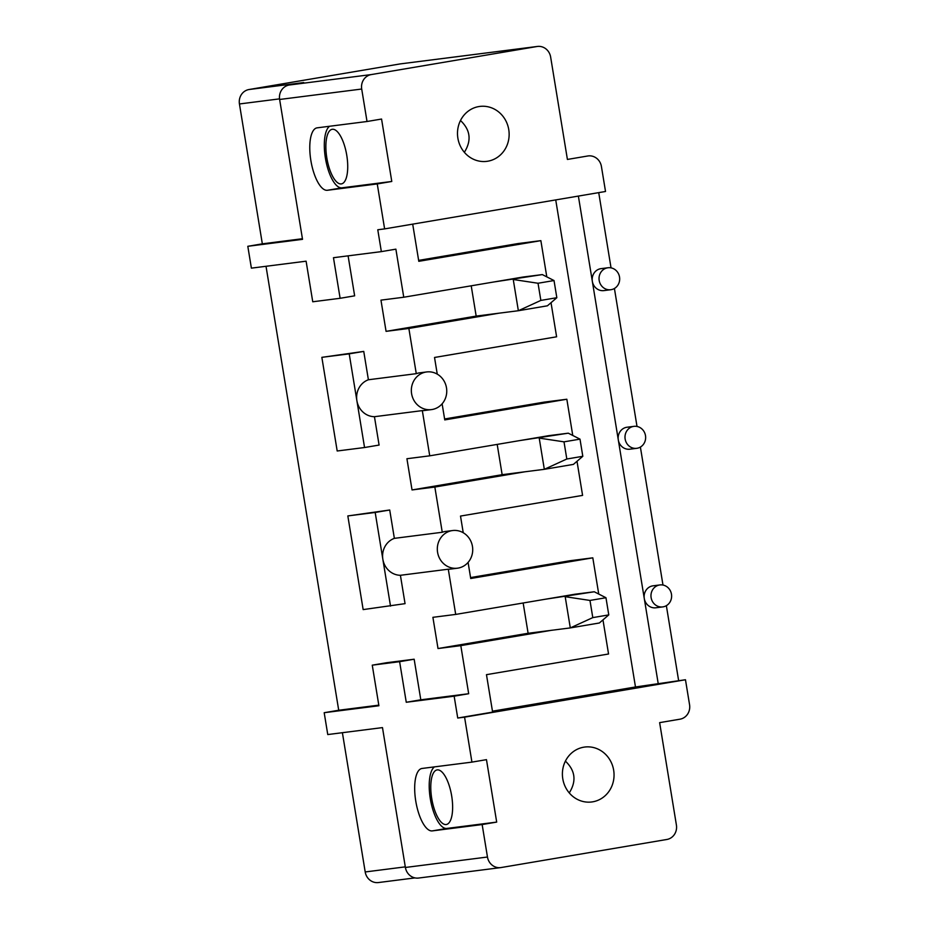 <?xml version="1.0" encoding="UTF-8"?>
<svg xmlns="http://www.w3.org/2000/svg" width="929" height="929" viewBox="0 0 929 929"><rect width="100%" height="100%" fill="white"/><g stroke="black" fill="none" stroke-linecap="round" stroke-linejoin="round"><path stroke-width="1.39" d="M493.868 281.975L542.315 274.589L554.021 280.546L538.03 283.252L540.852 300.415L518.359 310.727L513.249 279.501L538.03 283.252M364.551 447.523L379.09 445.061L374.445 416.703A18.986 17.686 -97.3 0 1 356.887 400.689L349.211 353.856L321.852 357.34L337.192 450.995L364.551 447.523L356.887 400.689A18.986 17.686 -97.3 0 1 368.395 379.764L416.273 373.667L408.865 328.448L386.069 331.351L380.96 300.137L403.755 297.234L522.934 277.051L542.315 274.589M386.069 331.351L476.171 316.092L518.359 310.727L547.425 305.804L556.831 297.71L554.021 280.546M540.852 300.415L556.831 297.71M519.834 440.567L568.281 433.181L579.998 439.138L564.008 441.844L566.818 459.007L544.324 469.319L539.215 438.105L564.008 441.844M390.517 606.114L375.188 512.46L347.829 515.932L363.158 609.598L405.056 603.653L400.411 575.295A18.986 17.686 -97.3 0 1 382.853 559.281A18.986 17.686 -97.3 0 1 394.361 538.356L442.25 532.259L434.842 487.04L412.035 489.943L406.925 458.729L429.732 455.825L548.9 435.643L568.281 433.181M412.035 489.943L502.148 474.684L544.324 469.319L573.39 464.395L582.808 456.302L579.998 439.138M566.818 459.007L582.808 456.302M545.811 599.159L594.258 591.773L605.963 597.73L589.973 600.436L592.795 617.611L570.301 627.911L565.192 596.697L589.973 600.436M372.262 665.164L399.621 661.68L406.263 702.266L454.153 696.181L457.73 718.024L464.57 717.165L471.932 762.117L422.056 768.457A31.632 11.485 -99.6 0 0 421.882 768.48A31.632 11.485 -99.6 0 0 415.809 801.367A31.632 11.485 -99.6 0 0 432.275 830.898L482.151 824.557L487.47 857.026A12.658 11.787 82.7 0 0 500.696 867.605L418.607 878.044A12.658 11.787 -97.3 0 1 405.392 867.465L382.481 727.604L327.763 734.56L324.186 712.706L378.904 705.75L372.262 665.164L386.789 662.702L414.16 659.218L420.802 699.804L468.68 693.719L460.807 645.632L438.012 648.535L432.902 617.32L455.698 614.417L574.877 594.235L594.258 591.773M438.012 648.535L528.113 633.276L570.301 627.911L599.368 622.987L608.774 614.893L605.963 597.73M592.795 617.611L608.774 614.893M434.458 766.878A31.632 11.485 -99.6 0 0 430.859 801.727A31.632 11.485 -99.6 0 0 446.814 828.436L496.69 822.095L486.471 759.655L471.932 762.117M431.73 798.487A27.684 10.045 -99.6 0 0 446.175 824.534A27.684 10.045 -99.6 0 0 446.326 824.511A27.684 10.045 -99.6 0 0 451.61 795.538A27.684 10.045 -99.6 0 0 437.083 769.92A27.684 10.045 -99.6 0 0 431.73 798.487M414.961 877.905L378.417 882.55A12.658 11.787 -97.3 0 1 365.202 871.959L342.395 732.702M583.749 747.195A27.684 25.791 -97.3 0 1 584.724 747.044A27.684 25.791 -97.3 0 1 613.814 771.256A27.684 25.791 -97.3 0 1 591.715 801.971A27.684 25.791 -97.3 0 1 562.707 778.293A27.684 25.791 -97.3 0 1 583.749 747.195M500.696 867.605A12.658 11.787 82.7 0 0 501.149 867.535L666.825 839.479A12.658 11.787 82.7 0 0 676.405 825.033L659.636 722.634L679.982 719.185A12.658 11.787 82.7 0 0 689.562 704.728L685.474 679.749L464.57 717.165M482.151 824.557L496.69 822.095M457.73 718.024L492.614 712.125L486.471 674.663L608.553 653.993L602.967 619.887M492.451 711.184L635.482 686.972L685.474 679.749M266.019 266.286L338.713 710.244L324.186 712.706M289.209 85.015L371.286 74.575A12.658 11.787 82.7 0 0 361.706 89.033L367.025 121.502L317.149 127.842A31.632 11.485 -99.6 0 0 316.975 127.865A31.632 11.485 -99.6 0 0 310.901 160.74A31.632 11.485 -99.6 0 0 327.368 190.282L377.255 183.93L384.618 228.894L377.778 229.765L381.354 251.62L333.465 257.705L340.119 298.29L312.748 301.774L306.106 261.188L251.387 268.144L247.811 246.301L302.529 239.334L279.629 99.473A12.658 11.787 -97.3 0 1 289.209 85.015L303.737 82.553L249.018 89.521A12.658 11.787 -97.3 0 0 239.438 103.967L262.338 243.839L247.811 246.301M371.286 74.575L536.974 46.52L400.167 63.915L249.018 89.521M400.167 63.915A12.658 11.787 -97.3 0 1 400.608 63.857L537.415 46.45A12.658 11.787 82.7 0 0 536.974 46.52M262.338 243.839L302.424 238.73M329.551 126.263A31.632 11.485 -99.6 0 0 325.951 161.1A31.632 11.485 -99.6 0 0 341.907 187.821L391.783 181.469L381.564 119.04L367.025 121.502M326.822 157.872A27.684 10.045 -99.6 0 0 341.419 183.896A27.684 10.045 -99.6 0 0 346.738 155.131A27.684 10.045 -99.6 0 0 332.327 129.282A27.684 10.045 -99.6 0 0 332.176 129.305A27.684 10.045 -99.6 0 0 326.822 157.872M348.096 255.847L354.646 295.828L340.119 298.29M537.415 46.45A12.658 11.787 82.7 0 1 550.642 57.041L567.41 159.44L587.755 155.991A12.658 11.787 82.7 0 1 588.208 155.921A12.658 11.787 82.7 0 1 601.423 166.512L605.522 191.479L384.618 228.894M611.038 267.866L598.729 192.628M637.015 426.457L614.417 288.478M662.981 585.049L640.395 447.07M678.634 680.62L666.36 605.673M338.713 710.244L378.811 705.146M400.411 575.295L448.289 569.198L455.698 614.417M394.361 538.356L389.715 509.998L347.829 515.932M429.732 455.825L422.323 410.606L374.445 416.703M368.395 379.764L363.75 351.406L321.852 357.34M403.755 297.234L395.882 249.158L381.354 251.62M478.841 106.568A27.684 25.791 -97.3 0 1 479.828 106.429A27.684 25.791 -97.3 0 1 508.906 130.629A27.684 25.791 -97.3 0 1 486.808 161.356A27.684 25.791 -97.3 0 1 457.8 137.666A27.684 25.791 -97.3 0 1 478.841 106.568M377.255 183.93L391.783 181.469M498.978 313.189L408.865 328.448M416.273 373.667A18.986 17.686 -97.3 0 1 419.142 372.912A18.986 17.686 -97.3 0 1 419.815 372.819L426.655 371.948A18.986 17.686 -97.3 0 1 446.594 388.543A18.986 17.686 -97.3 0 1 431.439 409.608A18.986 17.686 -97.3 0 1 411.547 393.373A18.986 17.686 -97.3 0 1 425.981 372.041A18.986 17.686 -97.3 0 1 426.655 371.948M551.025 302.703L556.61 336.797L434.528 357.468L437.257 374.132M412.697 224.133L418.793 261.316L540.864 240.646L546.798 276.865M457.416 568.2A18.986 17.686 -97.3 0 1 437.524 551.965A18.986 17.686 -97.3 0 1 451.947 530.633A18.986 17.686 -97.3 0 1 452.62 530.54A18.986 17.686 -97.3 0 1 472.559 547.135A18.986 17.686 -97.3 0 1 457.416 568.2L450.577 569.071A18.986 17.686 -97.3 0 1 448.289 569.198M442.25 532.259A18.986 17.686 -97.3 0 1 445.107 531.504A18.986 17.686 -97.3 0 1 445.781 531.411L452.62 530.54M375.188 512.46L389.715 509.998M550.92 630.385L460.807 645.632M468.68 693.719L454.153 696.181M468.088 562.405L470.724 578.5L592.807 557.83L598.74 594.049M420.802 699.804L406.263 702.266M414.16 659.218L399.621 661.68M565.401 761.13C575.341 770.582 576.63 781.173 569.256 792.913M460.505 120.515C470.434 129.967 471.723 140.558 464.361 152.298M463.234 532.723L460.505 516.071L582.588 495.389L577.002 461.295M592.807 557.83L570.011 560.733L470.573 577.571M528.113 633.276L523.155 602.991M659.509 585.003A11.078 10.312 -97.3 0 1 659.892 584.945A11.078 10.312 -97.3 0 1 671.47 594.212A11.078 10.312 -97.3 0 1 662.691 606.916A11.078 10.312 -97.3 0 1 651.09 597.452A11.078 10.312 -97.3 0 1 659.509 585.003M662.691 606.916L655.851 607.787A11.078 10.312 -97.3 0 1 644.285 598.531A11.078 10.312 -97.3 0 1 653.052 585.816L659.892 584.945M502.148 474.684L497.189 444.399M633.532 426.411A11.078 10.312 -97.3 0 1 633.926 426.353A11.078 10.312 -97.3 0 1 645.492 435.62A11.078 10.312 -97.3 0 1 636.725 448.324A11.078 10.312 -97.3 0 1 625.112 438.848A11.078 10.312 -97.3 0 1 633.532 426.411M636.725 448.324L629.885 449.195A11.078 10.312 -97.3 0 1 618.308 439.928A11.078 10.312 -97.3 0 1 627.087 427.224L633.926 426.353M476.171 316.092L471.212 285.807M444.608 418.979L544.034 402.141L566.841 399.238L572.763 435.457M442.123 403.813L444.759 419.908L566.841 399.238M431.439 409.608L424.599 410.479A18.986 17.686 -97.3 0 1 422.323 410.606M524.943 471.781L434.842 487.04M418.631 260.387L518.068 243.549L540.864 240.646M349.211 353.856L363.75 351.406M607.566 267.819A11.078 10.312 -97.3 0 1 607.961 267.761A11.078 10.312 -97.3 0 1 619.527 277.028A11.078 10.312 -97.3 0 1 610.748 289.732A11.078 10.312 -97.3 0 1 599.147 280.256A11.078 10.312 -97.3 0 1 607.566 267.819M610.748 289.732L603.908 290.603A11.078 10.312 -97.3 0 1 592.342 281.336A11.078 10.312 -97.3 0 1 601.109 268.632L607.961 267.761M658.289 684.069L578.372 196.077M555.728 199.909L635.482 686.972M405.288 866.862L365.202 871.959M487.47 857.026L405.392 867.465M239.438 103.967L279.536 98.869M279.629 99.473L361.706 89.033M327.368 190.282L341.907 187.821M432.275 830.898L446.814 828.436"/></g></svg>
